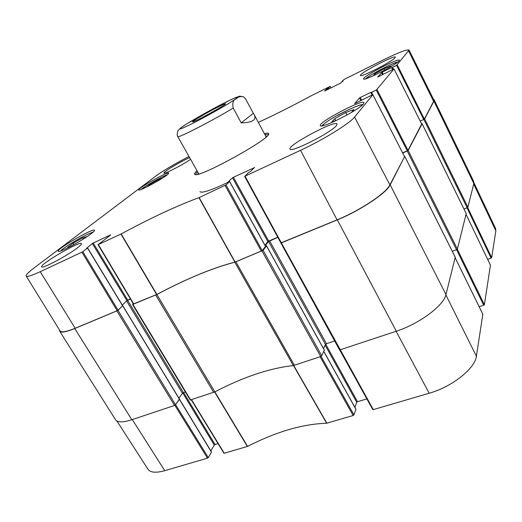 <?xml version="1.0" encoding="UTF-8"?>
<svg xmlns="http://www.w3.org/2000/svg" width="522" height="522" viewBox="0 0 522 522"><rect width="100%" height="100%" fill="white"/><g stroke="black" fill="none" stroke-linecap="round" stroke-linejoin="round"><path stroke-width="0.78" d="M211.469 452.176L208.271 457.585L175.594 404.654L179.379 399.337L211.299 451.902M185.336 391.898L182.439 393.236L178.915 398.162L182.7 392.87M393.314 69.204L392.433 67.41L396.589 65.374L423.707 119.479L420.197 121.065L423.844 119.421L467.125 207.743L463.973 208.976L466.981 207.795L491.078 258.109L491.678 257.666L495.841 230.815L495.561 228.486L473.95 182.804M491.078 258.109L487.652 259.336M456.6 249.686L483.705 305.233L484.383 304.717L490.452 265.202M483.705 305.233L479.17 306.747M372.773 409.378L373.289 409.607L429.175 393.242C451.967 386.893 475.19 368.388 476.397 356.219L482.817 314.251M366.868 398.899L357.511 401.705L325.702 344.181M325.128 345.166L356.741 402.299L357.511 401.705M356.741 402.299L354.882 407.323M323.816 351.489L355.808 409.157M355.945 409.411L353.942 414.899L321.056 356.382M223.951 452.992L224.258 453.246L247.572 446.395C276.086 431.785 302.44 424.066 326.635 423.238L353.146 415.505L353.942 414.899M218.039 443.596L215.031 444.496L183.587 392.498M182.739 392.935L214.268 445.051L215.031 444.496M214.268 445.051L210.829 450.851M116.895 420.98L147.967 469.226C150.362 472.619 155.947 473.108 164.724 470.681L207.495 458.159L208.271 457.585M179.34 399.069L175.522 404.752L118.018 310.401L74.763 328.54C66.033 332.077 61.002 332.964 59.684 331.202L59.501 329.982M118.018 310.401L122.65 305.631M86.541 248.322L92.355 243.552L126.859 300.581L122.331 305.102L126.552 300.894L130.461 299.034M133.26 303.726L132.555 304.522L190.256 400.041L214.816 391.852L156.874 294.48L132.555 304.522M156.874 294.48C186.374 278.813 212.343 268.06 234.796 262.22L293.331 365.576L320.723 356.526L321.761 355.776L263.114 250.319L234.796 262.22M263.114 250.319L266.514 245.914L265.496 246.182M265.254 245.745L268.543 241.51L277.848 237.366M280.888 242.952L339.607 349.981L396.309 331.229C419.434 323.777 443.902 305.435 445.971 294.532L455.23 257.235M404.57 156.659L390.169 184.892C386.476 193.068 360.369 210.51 337.336 219.86L280.849 243.089M402.71 153.031L407.245 151.047L456.502 249.725L457.376 249.092L466.218 213.602M421.6 123.851L422.109 123.779L408.171 150.447L407.245 151.047M433.462 99.226L434.121 99.767L433.912 101.183L424.654 118.899L423.844 119.421M293.331 365.576C269.796 368.141 243.624 376.897 214.816 391.852M59.684 331.202L115.499 419.688C117.522 422.559 122.97 422.579 131.831 419.74L174.518 405.457L175.522 404.752M467.125 207.743L467.895 207.201L473.832 183.548L473.715 181.506L434.121 99.767M456.502 249.725L452.287 251.278M334.641 340.944L326.478 343.73L325.474 344.455L323.49 348.565M324.292 350.138L321.761 355.776M215.769 108.171C205.042 113.711 191.176 121.926 192.611 121.913C193.349 122.781 225.889 104.889 225.55 103.806C225.4 103.428 222.144 104.883 215.769 108.171M253.32 113.307L254.26 114.749C256.785 119.91 252.446 122.624 241.229 122.885L253.32 113.307L245.647 99.023L243.578 96.798L239.624 96.159L231.729 99.245L218.744 105.79L186.935 123.76L180.99 127.668L177.93 130.611L177.108 134.683L177.767 136.542M241.229 122.885L233.19 108.061C232.218 102.736 233.236 99.682 236.231 98.899C238.117 96.844 240.564 96.146 243.578 96.798M322.746 125.75L323.333 125.019L322.616 125.776M323.333 125.019L322.009 125.88M321.813 125.906C324.475 123.094 330.315 119.199 339.339 114.227L339.417 114.383M339.339 114.227L337.897 115.231C349.838 108.746 358.112 105.235 362.705 104.7M60.833 250.906C63.704 247.187 86.208 234.019 92.231 232.492L93.64 231.664M91.48 233.497C82.985 240.296 58.307 253.47 58.216 251.271C56.193 249.248 93.843 227.501 94.475 230.287C94.684 230.711 93.692 231.781 91.48 233.497M363.469 103.898C359.214 109.894 320.449 129.371 320.391 125.619C317.722 122.592 362.855 98.756 363.971 102.645L363.469 103.898M399.108 60.859C396.387 64.832 363.384 81.582 363.566 78.946C361.661 77.073 398.821 57.583 399.376 60.213L399.108 60.859M167.125 174.922C160.946 179.901 138.715 191.665 138.8 189.93C137.26 188.546 168.489 171.04 168.841 173.076L167.125 174.922M69.863 246.769L67.651 247.369L73.171 243.148L82.633 237.862L86.782 236.675L85.393 237.745M337.225 120.053L331.777 121.991L334.746 118.677L345.714 112.524L353.994 109.516L351.547 112.406M373.119 75.886L375.005 73.778L383.898 68.806L391.011 65.916L389.947 67.175M146.793 186.941L150.408 184.07L158.283 179.679L162.349 178.198M133.547 303.921L156.868 294.441C186.419 278.741 212.441 267.969 234.92 262.129L262.214 250.638L226.013 184.932L198.928 197.681C177.108 205.688 151.191 217.772 121.176 233.941L98.058 244.688L110.684 234.998M130.396 298.923L127.688 300.059L93.21 243.043L92.355 243.552M126.859 300.581L127.688 300.059M122.592 305.827L118.102 310.316L82.835 251.715L87.474 248.002L122.507 305.683M82.835 251.715L40.259 271.688C31.718 275.616 27.02 277.071 26.172 276.04L60.089 330.935C61.394 332.703 66.424 331.816 75.181 328.273L118.102 310.316M423.707 119.479L424.353 119.068L433.619 101.372L433.821 99.95L409.078 50.047L396.589 65.374M372.812 94.697L371.625 92.335L376.277 90.097L407.251 150.812L407.989 150.329L421.685 124.066M407.251 150.812L402.612 152.835M280.94 242.88L337.075 219.853C360.095 210.51 386.182 193.088 389.888 184.912L404.57 156.717M277.782 237.242L268.68 241.053L233.412 177.265L232.531 177.8L267.832 241.608L268.68 241.053M267.832 241.608L264.987 245.268M226.013 184.932L229.556 181.571L265.437 246.247M265.509 246.384L262.214 250.638M375.005 73.778L375.507 74.776M383.898 68.806L384.577 70.183M73.171 243.148L74.02 244.537M82.633 237.862L83.35 239.05M158.283 179.679L158.714 180.429M150.408 184.07L150.858 184.847M345.714 112.524L346.986 115.01M334.746 118.677L335.731 120.589M198.314 173.082L197.629 174.302M267.094 136.118L265.698 136.04M198.765 173.846L177.774 136.555C177.017 138.865 212.558 120.673 233.19 108.061M254.26 114.749L266.103 136.829M199.939 191.633C201.818 193.44 211.201 190.321 228.094 182.282M26.172 276.04C25.748 274.97 28.286 272.347 33.786 268.178L155.484 176.292C161.761 171.516 176.925 162.57 188.984 156.489M78.013 247.395C68.526 255.056 41.851 269.313 41.688 266.833C39.404 264.458 80.701 240.414 81.484 243.604C81.739 244.107 80.584 245.366 78.013 247.395M336.312 125.698C330.968 132.751 290.206 153.259 290.03 149.077C287.028 145.547 335.672 119.577 337.049 124.014L336.312 125.698M395.089 57.74C392.342 61.537 360.239 77.902 360.467 75.436C358.66 73.726 394.893 54.673 395.363 57.12L395.089 57.74M190.569 159.314C182.83 164.795 163.849 174.557 163.934 173.043C162.773 172.188 180.951 161.318 189.63 157.644M264.987 134.715C266.925 134.239 268.034 134.245 268.321 134.728L268.321 134.735M195.809 174.596L195.802 174.596C195.548 174.094 196.135 173.154 197.577 171.771M197.016 170.779C194.549 172.984 193.89 174.237 195.052 174.55C199.802 177.663 268.765 139.746 268.686 134.069C269.045 132.927 267.629 132.803 264.445 133.71M228.094 182.106L229.556 181.571M228.049 182.021L232.531 177.8M233.412 177.265L254.586 167.595M371.155 92.511L372.343 94.88L372.852 94.736L354.582 117.026C349.87 123.322 323.131 139.876 300.535 150.303L245.04 176.182L248.035 172.932L250.638 171.457L254.475 167.386M372.349 94.88L354.549 103.669L359.495 97.953L360.885 100.7M361.687 100.322L360.258 97.49L359.495 97.953M360.258 97.49L370.816 92.407L372.108 94.991M371.625 92.335L370.816 92.407M383.278 74.359L382.202 72.18L377.674 77.041L394.012 68.924L376.277 90.097M421.717 124.086L393.999 68.943L421.711 124.119M382.202 72.18L391.657 67.547L392.635 69.537M392.433 67.41L391.657 67.547M342.628 81.445L342.106 81.223L344.266 79.337L383.663 59.762C398.632 52.428 407.101 49.185 409.078 50.047M342.452 81.106L343.124 80.969M324.599 91.043L340.729 83.076L343.045 80.812M324.586 91.017L326.798 88.936L327.222 89.771M327.842 89.464L327.385 88.583L326.798 88.936M327.385 88.583L327.966 88.296L328.416 89.177M329.03 88.87L328.56 87.944L327.966 88.296M328.56 87.944L330.224 86.371L331.007 87.892M258.331 122.324C273.548 115.427 291.041 106.638 310.805 95.963L330.237 86.345M86.489 248.231L87.474 248.002M93.21 243.043L110.612 234.874M214.601 391.963L247.343 446.486M247.572 446.395L214.829 391.846M224.258 453.246L191.554 399.754M293.495 365.557L326.635 423.238M326.857 423.205L293.723 365.517M320.09 356.735L353.146 415.505M491.678 257.666L467.647 207.462M473.702 184.07L495.841 230.815M466.081 214.438L490.497 265.293M455.191 257.816L482.883 314.381M445.873 294.904L476.397 356.219M484.383 304.717L457.311 249.216M373.289 409.607L281.423 242.998M174.844 405.307L207.495 458.159M396.1 331.3L429.175 393.242M132.307 419.577L164.724 470.681M294.434 365.322L235.872 261.855M155.706 295.041L213.655 392.355M262.018 251.03L320.723 356.526M131.831 419.74L74.763 328.54M433.912 101.183L473.832 183.548M337.336 219.86L396.309 331.229M445.971 294.532L390.169 184.892M422.109 123.779L466.263 213.694M467.895 207.201L424.654 118.899M404.902 156.704L455.301 257.372M457.376 249.092L408.171 150.447M190.667 400.048L132.94 304.463M116.954 311.079L174.518 405.457M326.478 343.73L269.6 240.818M325.474 344.455L268.543 241.51M324.384 350.295L266.514 245.914M183.418 392.551L127.583 300.235M179.444 399.245L122.67 305.748M182.439 393.236L126.552 300.894M182.974 126.324C190.895 120.954 212.826 108.628 226.757 101.679C241.536 94.515 241.686 95.415 227.214 104.367C216.689 110.677 200.455 119.551 190.23 124.601C179.777 129.665 177.356 130.239 182.974 126.324M366.105 78.678C369.335 75.077 392.74 62.816 397.64 62.19M141.181 189.46C144.796 186.093 162.499 176.162 167.229 174.844M156.868 294.441L121.176 233.941M120.941 234.058L156.633 294.558M198.928 197.681L234.92 262.129M235.135 262.057L199.136 197.59M133.769 304.019L98.345 244.596M81.954 252.243L117.248 310.864M225.099 185.48L261.339 251.206M281.371 242.913L245.04 176.182M372.852 94.736L404.609 156.789M389.888 184.912L354.582 117.026M407.989 150.329L377.041 89.627M391.989 67.586L392.89 69.413M424.353 119.068L397.262 64.969M433.619 101.372L408.667 51.052M381.536 72.578L382.587 74.698M342.119 81.249L342.354 81.713M337.075 219.853L300.535 150.303M75.181 328.273L40.259 271.688M490.491 265.241L466.087 214.412M482.876 314.309L455.197 257.777M339.77 350.073L372.78 409.542M323.855 351.397L355.945 409.248M179.47 399.206L211.501 451.961M191.287 399.839L223.918 453.213M466.263 213.642L422.115 123.74M455.295 257.287L404.909 156.646M266.54 245.829L324.39 350.184M122.735 305.638L179.483 399.095M397.712 62.131C396.328 60.898 364.545 77.915 366.013 78.705M92.257 232.453C82.417 235.657 61.713 249.001 60.728 250.938M167.255 174.818C164.097 175.451 144.901 185.891 141.142 189.473M362.797 104.609C362.157 103.911 349.733 108.504 338.008 115.16M98.058 244.681L133.462 304.072M122.677 305.677L87.585 247.885M265.548 246.273L229.608 181.493M244.603 176.312L280.908 242.984M404.615 156.744L372.865 94.704M372.317 94.893L371.122 92.505M392.87 69.419L391.97 67.579M342.334 81.732L342.086 81.249"/></g></svg>
